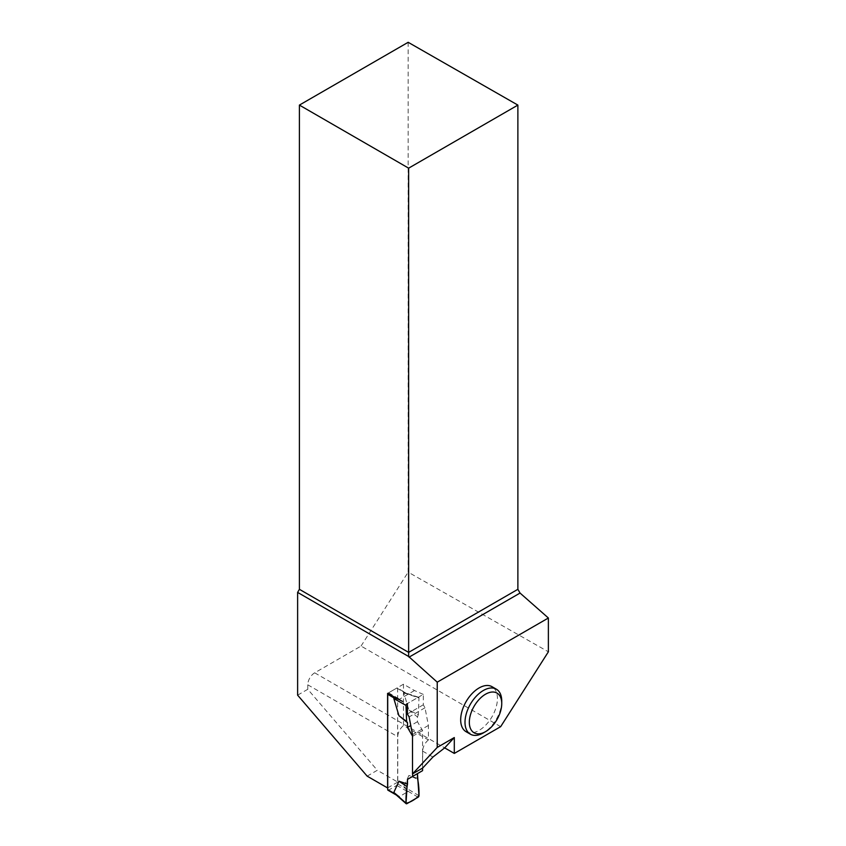 <?xml version="1.0" encoding="UTF-8"?>
<svg xmlns="http://www.w3.org/2000/svg" width="846" height="846" viewBox="0 0 846 846"><rect width="100%" height="100%" fill="white"/><g stroke="black" fill="none" stroke-linecap="round" stroke-linejoin="round"><path stroke-width="0.63" stroke-dasharray="4.23 3.17" d="M387.965 790.196A1.227 0.709 120 0 0 388.578 790.132L396.785 785.395A1.227 0.709 120 0 0 397.652 783.893L397.652 688.559A1.227 0.709 120 0 0 396.785 688.062L388.578 692.811A1.227 0.709 120 0 0 387.912 693.551M396.785 785.395L407.793 791.74L399.576 796.488L396.33 795.029M407.793 791.74L403.785 786.695L408.882 775.454L418.347 779.589M396.785 688.062L407.793 694.418L403.785 692.832L408.882 709.974L418.347 714.701L418.971 697.918L403.785 692.832M422.566 768.105L422.566 730.553L417.459 721.712L417.459 717.006L408.882 709.974M422.566 770.664L417.459 773.614M417.459 778.32L408.882 775.454M407.793 694.418L399.576 699.156L396.954 698.764M423.296 694.386L414.487 690.548L403.489 684.192L403.489 725.582L428.393 739.964L428.393 725.456L425.009 707.774L423.296 704.813L423.296 694.386L407.402 703.555L418.104 697.379L407.275 693.752L397.398 688.01M405.794 693.011L397.652 688.559M412.626 773.847L412.51 736.105M406.863 803.689L398.191 796.054M418.104 797.196L407.275 790.809M418.971 795.663L403.785 786.695M402.516 701.429L398.191 698.997M418.104 697.379A1.227 0.709 -60 0 1 418.971 697.918M412.626 736.295L422.566 730.553M417.459 721.712L410.775 725.561M417.459 717.006L418.347 714.701M466.061 731.695A25.983 14.995 120 0 0 492.044 716.699A25.983 14.995 120 0 0 492.044 686.698M367.153 776.142L377.305 770.283L397.757 782.085L397.757 736.75A9.782 5.647 120 0 1 403.489 725.582M387.711 787.89L397.757 782.085M500.663 726.661L361.052 646.058L314.691 672.824A9.782 5.647 -60 0 0 307.775 684.805L307.775 689.289L377.305 770.283M428.393 739.964A9.782 5.647 -60 0 0 422.672 751.132L422.672 768.041M307.775 689.289L297.623 695.158M408.163 42.3L408.163 572.16L548.377 651.811M361.052 646.058L408.163 572.16M403.489 684.192L387.605 693.371M414.487 690.548L398.603 699.716M423.296 704.813L407.402 713.982M425.009 707.774L409.115 716.943M428.393 725.456L412.51 734.624M501.741 701.08A25.983 14.995 -60 0 1 483.373 732.9M396.266 794.574L399.576 796.488M397.652 783.893L404.948 788.102M388.578 692.811L399.576 699.156M307.775 684.805L397.757 736.75M422.672 751.132L432.919 757.054M314.691 672.824L444.679 747.875M418.643 697.284L405.794 692.98"/><path stroke-width="1.27" d="M407.518 779.356L406.006 803.14C405.847 796.943 406.344 790.587 407.518 784.062L407.518 779.356L417.459 773.614L417.459 778.32C418.622 783.491 419.13 789.276 418.971 795.663C415.851 799.174 409.126 803.066 406.006 803.14A1.227 0.709 -60 0 0 406.863 803.689L418.104 797.196A1.227 0.709 120 0 0 418.971 795.663L417.459 773.614L407.518 779.356L422.566 770.664L422.566 768.105M387.912 693.551A1.227 0.709 120 0 0 387.711 694.302L387.711 789.635A1.227 0.709 120 0 0 387.965 790.196L396.33 795.029M398.191 796.054L393.834 792.438L398.942 781.196L406.619 786.357M395.315 794.119L387.711 789.635M407.518 784.062L398.942 781.196M412.626 776.406L412.626 773.847M412.51 736.105L407.518 727.444L407.518 722.738L398.942 715.705L393.834 698.574L396.954 698.764M407.402 703.555L407.402 713.982L409.115 716.943L412.51 734.624L412.51 773.91L422.672 768.041L432.919 757.054L444.679 747.875L454.302 753.426L454.302 737.553L437.234 747.42L437.234 682.172L408.639 656.496L297.623 592.401L297.623 695.158L367.153 776.142L387.605 787.954L387.605 693.371L402.516 701.429M410.775 725.561L407.518 727.444M406.863 703.861A1.227 0.709 120 0 0 406.006 705.405L406.619 721.479L407.518 722.738M406.006 803.14L393.834 792.438M406.006 705.405L393.834 698.574M398.942 715.705L406.619 721.479M454.302 753.426L500.663 726.661L548.377 651.811L548.377 618.003L437.234 682.172M496.359 689.194L492.044 686.698A25.983 14.995 120 0 0 472.015 693.657A25.983 14.995 120 0 0 460.679 719.798A25.983 14.995 120 0 0 466.061 731.695L470.387 734.191A25.983 14.995 -60 0 1 465.004 722.294A25.983 14.995 -60 0 1 476.34 696.152A25.983 14.995 -60 0 1 496.359 689.194A25.983 14.995 -60 0 1 501.741 701.08L501.741 703.576A22.927 13.24 -60 0 1 485.53 731.653A22.927 13.24 -60 0 1 469.329 722.294A22.927 13.24 -60 0 1 485.53 694.217A22.927 13.24 -60 0 1 501.741 703.576M437.234 747.42L412.51 773.91M444.679 747.875L454.302 737.553M297.623 592.401L299.399 589.313L408.639 652.382L517.879 589.313L520.047 593.057L548.377 618.003M299.399 105.094L408.639 168.164L517.879 105.094L408.163 42.3L299.399 105.094L299.399 589.313M409.02 657.162L520.047 593.057M408.639 656.496L408.639 168.164M517.879 105.094L517.879 589.313M485.53 731.653L483.373 732.9A25.983 14.995 -60 0 1 470.387 734.191M388.578 790.132L396.266 794.574M387.711 694.302L395.008 698.51M406.186 803.7L395.336 794.151"/></g></svg>
